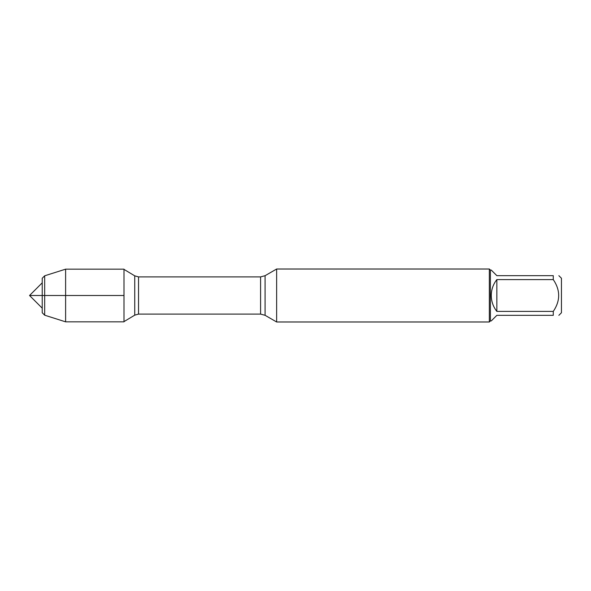 <?xml version="1.0" encoding="UTF-8"?>
<svg xmlns="http://www.w3.org/2000/svg" width="591" height="591" viewBox="0 0 591 591"><rect width="100%" height="100%" fill="white"/><g stroke="black" fill="none" stroke-linecap="round" stroke-linejoin="round"><path stroke-width="0.89" d="M276.64 295.5L276.64 321.984L489.333 321.984L489.333 269.016L276.64 269.016L276.64 295.5M558.864 275.672L561.45 278.258L561.45 312.742L558.864 315.328M496.854 315.328L491.261 320.92L490.397 320.92L490.397 270.08L491.261 270.08L496.854 275.672L553.272 275.672C560.46 275.672 560.46 275.672 553.272 275.672L553.272 279.595C560.46 290.203 560.46 300.812 553.272 311.405L553.272 315.328C560.46 315.328 560.46 315.328 553.272 315.328L496.854 315.328M496.854 279.595C493.19 284.264 491.328 289.568 491.261 295.5C491.328 301.432 493.19 306.736 496.854 311.405L496.854 279.595L553.272 279.595M496.854 311.405L553.272 311.405M123.992 321.836L123.992 269.164L65.608 269.164L65.608 295.5L123.992 295.5L29.55 295.5L65.608 295.5L65.608 321.836L123.992 321.836M44.68 275.798L42.227 278.25L42.227 312.75L44.68 315.202L44.68 275.798L65.608 269.164M265.086 315.306L260.587 314.102L260.587 276.898L265.086 275.694L265.086 315.306L276.64 321.984M260.587 276.898L138.538 276.898L138.538 314.102L134.741 315.151L134.741 275.849L123.992 269.385M265.086 275.694L276.64 269.016M260.587 314.102L138.538 314.102M134.741 315.151L123.992 321.615M138.538 276.898L134.741 275.849M490.397 270.08L489.333 269.016M490.397 320.92L489.333 321.984M44.68 315.202L65.608 321.836M42.227 282.823L29.55 295.5L42.227 308.177"/></g></svg>
